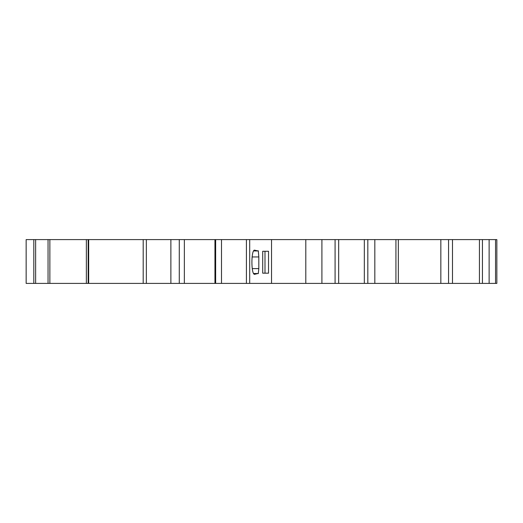 <?xml version="1.0" encoding="UTF-8"?>
<svg xmlns="http://www.w3.org/2000/svg" width="523" height="523" viewBox="0 0 523 523"><rect width="100%" height="100%" fill="white"/><g stroke="black" fill="none" stroke-linecap="round" stroke-linejoin="round"><path stroke-width="0.78" d="M264.991 273.176L262.709 273.176L262.709 251.282L264.991 251.282L264.991 273.176M262.709 251.282L268.528 251.282L268.528 273.176L262.709 273.176M253.675 250.955L258.002 250.955L254.819 250.203C250.948 248.68 250.948 275.778 254.819 274.255L258.002 273.509A6.544 1.582 90 0 0 258.29 273.614L258.82 268.619L258.82 256.956L252.106 256.956M253.766 250.811L257.584 250.811M258.82 256.956L258.29 250.752A4.576 1.105 90 0 0 258.002 250.955M252.249 268.619L258.82 268.619M253.675 273.509L258.002 273.509M253.766 273.647L257.584 273.647M33.812 239.606L26.15 239.606L26.15 283.394L35.636 283.394L35.636 239.606L33.812 239.606L33.812 283.394M170.877 283.394L170.877 239.606L214.953 239.606L214.953 283.394L48.044 283.394L48.044 239.606L35.636 239.606M48.044 239.606L170.877 239.606M184.364 239.606L184.351 283.394L184.364 239.606M214.953 239.606L440.843 239.606L440.843 283.394L452.487 283.394L452.487 239.606L440.843 239.606M495.543 239.606L496.85 239.606L496.85 283.394L495.543 283.394L495.543 239.606L452.487 239.606M479.434 239.606L479.434 283.394L452.487 283.394M482.441 239.606L482.441 283.394L479.434 283.394M364.335 239.606L364.335 283.394L440.843 283.394M321.906 239.606L321.906 283.394L364.335 283.394M214.953 283.394L249.693 283.394L249.693 239.606M495.543 283.394L489.129 283.394L489.129 239.606M482.441 283.394L489.129 283.394M321.906 283.394L249.693 283.394M48.044 283.394L35.636 283.394M88.178 283.394L88.178 239.606M271.535 283.394L271.535 239.606M305.798 283.394L305.798 239.606M398.33 283.394L398.33 239.606M367.826 283.394L367.826 239.606M215.653 283.394L215.653 239.606M49.868 283.394L49.868 239.606M86.354 283.394L86.354 239.606M88.668 283.394L88.668 239.606M143.197 283.394L143.197 239.606M146.355 283.394L146.355 239.606M179.271 283.394L179.271 239.606M221.497 283.394L221.497 239.606M246.405 283.394L246.405 239.606M335.08 283.394L335.08 239.606M374.821 283.394L374.821 239.606M395.931 283.394L395.931 239.606M448.564 283.394L448.564 239.606M338.669 283.394L338.669 239.606"/></g></svg>
